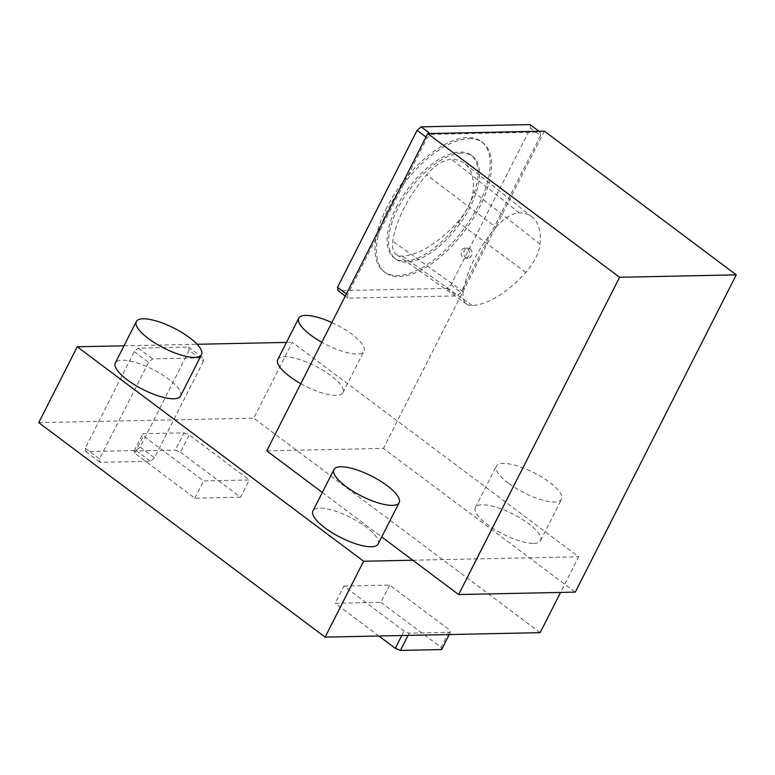 <?xml version="1.0" encoding="UTF-8"?>
<svg xmlns="http://www.w3.org/2000/svg" width="775" height="775" viewBox="0 0 775 775"><rect width="100%" height="100%" fill="white"/><g stroke="black" fill="none" stroke-linecap="round" stroke-linejoin="round"><path stroke-width="0.58" stroke-dasharray="3.88 2.91" d="M184.033 432.847L189.187 434.94L249.327 479.987L203.573 480.936L143.433 435.899L142.862 433.7L184.033 432.847L175.286 450.091L180.439 452.183L189.187 434.94M540.156 632.652L253.774 418.171L292.262 342.298L578.644 556.779L560.567 592.429M38.75 422.646L253.774 418.171M343.906 586.036L389.651 585.077L449.791 630.123L450.372 632.313L409.2 633.175L404.046 631.073L343.906 586.036L335.158 603.279L380.903 602.32L389.651 585.077M496.01 227.288A32.075 15.18 -53.2 0 1 519.289 212.902A78.779 37.277 -53.2 0 1 532.154 217.048A78.779 37.277 -53.2 0 1 540.088 244.135A32.075 15.18 -53.2 0 1 525.808 272.393A78.779 37.277 -53.2 0 1 472.227 305.515A32.075 15.18 -53.2 0 1 466.637 304.091A32.075 15.18 -53.2 0 1 463.227 291.652A78.779 37.277 -53.2 0 1 496.01 227.288L426.579 174.83A34.526 16.333 -53.2 0 1 451.631 159.35A81.23 38.44 -53.2 0 1 464.903 163.622A81.23 38.44 -53.2 0 1 473.079 191.551A34.526 16.333 -53.2 0 1 457.715 221.96A81.23 38.44 -53.2 0 1 402.457 256.118A34.526 16.333 -53.2 0 1 396.451 254.588A34.526 16.333 -53.2 0 1 392.78 241.199A81.23 38.44 -53.2 0 1 426.579 174.83M378.142 544.002A36.551 11.17 26.9 0 0 350.6 517.497A36.551 11.17 26.9 0 0 312.945 510.928M180.536 396.006A36.551 11.17 26.9 0 0 152.995 369.51A36.551 11.17 26.9 0 0 115.339 362.933M300.826 383.673A36.551 11.17 26.9 0 0 336.118 395.395A36.551 11.17 26.9 0 0 342.947 392.634A36.551 11.17 26.9 0 0 315.406 366.129A36.551 11.17 26.9 0 0 277.75 359.552M533.723 543.391A36.551 11.17 26.9 0 0 540.553 540.621A36.551 11.17 26.9 0 0 513.011 514.116A36.551 11.17 26.9 0 0 475.356 507.547A36.551 11.17 26.9 0 0 487.368 524.51A36.551 11.17 26.9 0 0 533.723 543.391M322.313 492.464L381.717 536.949M266.755 450.847L383.412 448.415L529.47 557.806L578.644 556.779M124.029 345.805L197.083 344.284M286.44 342.424L292.262 342.298M412.804 560.228L529.47 557.806L575.292 592.119M203.457 361.208L154.467 457.773L150.428 461.27L100.101 462.317L99.568 458.916L148.558 362.351L152.588 358.854L202.914 357.808L203.457 361.208L189.139 350.484L140.149 447.049L136.109 450.546L85.783 451.593L85.25 448.192L134.23 351.627L138.27 348.13L188.596 347.084L189.139 350.484M544.37 131.149L383.412 448.415M540.582 135.489L460.98 292.407L456.94 295.905L348.052 298.162L347.52 294.762L427.122 137.853L431.162 134.356L540.049 132.089L540.582 135.489L530.555 127.991L450.953 284.9L446.913 288.397L338.036 290.664M469.03 138.628A81.259 38.45 -53.2 0 1 482.738 142.59A81.259 38.45 -53.2 0 1 464.806 230.669A81.259 38.45 -53.2 0 1 385.32 272.664A81.259 38.45 -53.2 0 1 388.265 208.572A81.259 38.45 -53.2 0 1 469.03 138.628M530.023 124.581L530.555 127.991M461.668 153.13A64.17 30.361 126.8 0 0 397.885 208.378A64.17 30.361 126.8 0 0 395.56 258.986A64.17 30.361 126.8 0 0 458.335 225.825A64.17 30.361 126.8 0 0 472.498 156.259A64.17 30.361 126.8 0 0 461.668 153.13M180.439 452.183L240.579 497.23L249.327 479.987M240.579 497.23L194.825 498.18L134.685 453.142L134.114 450.943L175.286 450.091M134.114 450.943L142.862 433.7M134.685 453.142L143.433 435.899M194.825 498.18L203.573 480.936M85.783 451.593L100.101 462.317M136.109 450.546L150.428 461.27M140.149 447.049L154.467 457.773M188.596 347.084L202.914 357.808M138.27 348.13L152.588 358.854M134.23 351.627L148.558 362.351M85.25 448.192L99.568 458.916M331.836 322.555A36.551 11.17 -153.1 0 1 363.94 351.249A36.551 11.17 -153.1 0 1 321.828 342.288M508.361 483.125A36.551 11.17 -153.1 0 1 496.349 466.162A36.551 11.17 -153.1 0 1 534.004 472.74A36.551 11.17 -153.1 0 1 561.546 499.236A36.551 11.17 -153.1 0 1 508.361 483.125M386.832 207.506A81.259 38.45 126.8 0 0 383.887 271.589A81.259 38.45 126.8 0 0 463.373 229.594A81.259 38.45 126.8 0 0 481.304 141.515A81.259 38.45 126.8 0 0 386.832 207.506M396.451 207.303A64.17 30.361 -53.2 0 1 471.064 155.184A64.17 30.361 -53.2 0 1 456.901 224.75A64.17 30.361 -53.2 0 1 394.126 257.91A64.17 30.361 -53.2 0 1 396.451 207.303M538.935 131.266L540.049 132.089M430.057 133.532L431.162 134.356M425.979 136.991L427.122 137.853M346.367 293.909L347.52 294.762M345.272 296.079L348.052 298.162M446.913 288.397L456.94 295.905M450.953 284.9L460.98 292.407M378.859 636.004L335.158 603.279M401.779 635.529L404.046 631.073M380.903 602.32L441.043 647.367L449.791 630.123M449.238 634.541L450.372 632.313M441.043 647.367L441.624 649.557M408.067 635.403L409.2 633.175M466.414 258.201C470.144 255.779 470.541 252.698 467.606 248.949L465.252 248.184C459.575 247.99 460.147 258.763 465.533 258.337L466.414 258.201M470.047 248.901A5.076 4.195 88.8 0 1 471.917 254.558A5.076 4.195 88.8 0 1 467.964 258.288A5.076 4.195 88.8 0 1 463.673 253.299A5.076 4.195 88.8 0 1 467.761 248.136A5.076 4.195 88.8 0 1 470.047 248.901M519.289 212.902L451.631 159.35M540.088 244.135L473.079 191.551M463.227 291.652L392.78 241.199M525.808 272.393L457.715 221.96M472.227 305.515L402.457 256.118M532.154 217.048L464.903 163.622M342.947 392.634L363.94 351.249M540.553 540.621L561.546 499.236M475.356 507.547L496.349 466.162M472.498 156.259L471.064 155.184M395.56 258.986L394.126 257.91M482.738 142.59L481.304 141.515M385.32 272.664L383.887 271.589M466.637 304.091L396.451 254.588M467.761 248.136L465.252 248.184M467.964 258.288L465.533 258.337"/><path stroke-width="1.16" d="M325.132 637.127L38.75 422.646L77.238 346.774L363.63 561.255L325.132 637.127L540.156 632.652L560.567 592.429M345.95 486.506A36.551 11.17 -153.1 0 1 333.938 469.543A36.551 11.17 -153.1 0 1 371.593 476.112A36.551 11.17 -153.1 0 1 399.135 502.617A36.551 11.17 -153.1 0 1 345.95 486.506M333.938 469.543L312.945 510.928A36.551 11.17 26.9 0 0 324.957 527.891A36.551 11.17 26.9 0 0 371.322 546.762A36.551 11.17 26.9 0 0 378.142 544.002L399.135 502.617M136.332 321.548L115.339 362.933A36.551 11.17 26.9 0 0 127.352 379.905A36.551 11.17 26.9 0 0 173.707 398.776A36.551 11.17 26.9 0 0 180.536 396.006L201.529 354.63A36.551 11.17 -153.1 0 1 148.345 338.52A36.551 11.17 -153.1 0 1 136.332 321.548A36.551 11.17 -153.1 0 1 173.987 328.125A36.551 11.17 -153.1 0 1 201.529 354.63M321.828 342.288A36.551 11.17 -153.1 0 1 310.756 335.139A36.551 11.17 -153.1 0 1 298.743 318.176L277.75 359.552A36.551 11.17 26.9 0 0 289.763 376.524A36.551 11.17 26.9 0 0 300.826 383.673M427.713 133.581L619.593 277.276L458.626 594.551L575.292 592.119L736.25 274.854L544.37 131.149L427.713 133.581L266.755 450.847L322.313 492.464M381.717 536.949L458.626 594.551M77.238 346.774L124.029 345.805M197.083 344.284L286.44 342.424M363.63 561.255L412.804 560.228M619.593 277.276L736.25 274.854M345.272 296.079L338.036 290.664L337.493 287.263L417.105 130.345L421.135 126.848L530.023 124.581L538.935 131.266M298.743 318.176A36.551 11.17 -153.1 0 1 331.836 322.555M421.135 126.848L430.057 133.532M417.105 130.345L425.979 136.991M337.493 287.263L346.367 293.909M449.238 634.541L441.624 649.557L400.452 650.419L395.298 648.317L378.859 636.004M395.298 648.317L401.779 635.529M400.452 650.419L408.067 635.403"/></g></svg>
